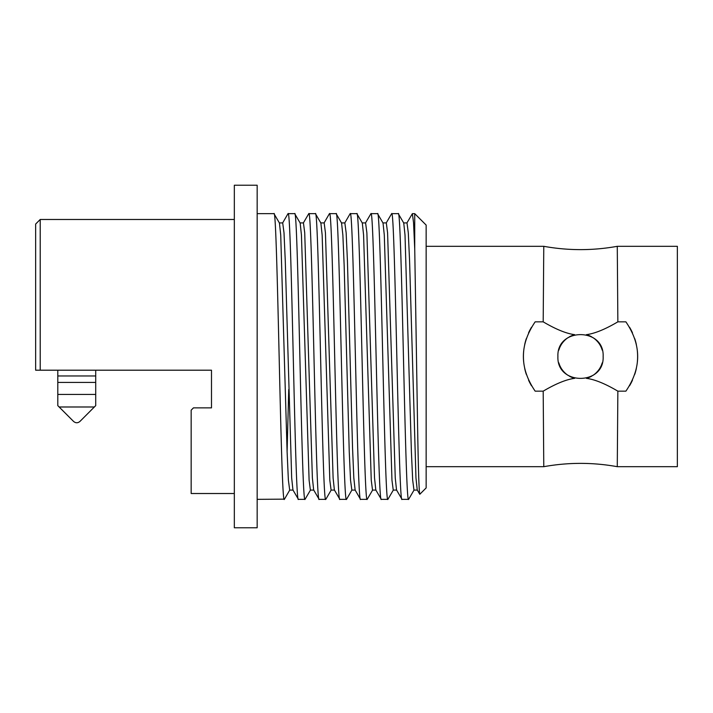<?xml version="1.0" encoding="UTF-8"?>
<svg xmlns="http://www.w3.org/2000/svg" width="713" height="713" viewBox="0 0 713 713"><rect width="100%" height="100%" fill="white"/><g stroke="black" fill="none" stroke-linecap="round" stroke-linejoin="round"><path stroke-width="1.07" d="M257.161 185.228L257.161 527.772L234.327 527.772L234.327 185.228L257.161 185.228M191.164 410.162L193.446 407.881L191.164 410.162L193.446 407.881L191.164 410.162L191.164 493.521L234.327 493.521M234.327 219.479L40.213 219.479L234.327 219.479M40.213 370.199L40.213 219.479L35.65 224.051L35.65 370.199L211.494 370.199L211.494 407.881L211.494 370.199L99.936 370.199L211.494 370.199M193.446 407.881L211.494 407.881M37.174 370.199L57.798 370.199L57.798 405.635L73.528 421.392C75.676 423.21 77.833 423.21 79.981 421.392L95.711 405.635L95.711 382.418L57.798 382.418M37.932 370.199L53.573 370.199M95.711 382.418L95.711 370.199L99.936 370.199M95.711 405.635L94.383 406.989L59.134 406.989L57.798 405.635M59.134 406.989L73.528 421.392M288.729 389.521L287.098 451.668M284.496 499.153L257.161 499.341M284.327 499.341C280.869 508.182 277.419 204.818 273.961 213.659L257.161 213.659M287.9 213.838L288.07 213.659C291.519 204.818 294.977 508.182 298.426 499.341L292.945 489.965L291.67 477.897L285.28 261.011L284.006 232.794L282.696 222.919M310.52 489.974L305.039 499.341C301.59 508.182 298.132 204.818 294.683 213.659L288.07 213.659M305.039 499.341L298.426 499.341M313.8 490.089L310.378 490.089L309.103 480.188L301.439 235.049L300.164 223.026L294.683 213.659M346.643 499.153L346.473 499.341C343.015 508.182 339.566 204.818 336.117 213.659L329.504 213.659C332.953 204.818 336.411 508.182 339.86 499.341L334.379 489.965L333.105 477.951L325.44 232.83L324.165 222.911L320.734 222.911M341.589 223.035L336.117 213.659M325.903 499.189L325.752 499.341C322.303 508.182 318.854 204.818 315.396 213.659L308.782 213.659C312.241 204.818 315.69 508.182 319.148 499.341L313.667 489.974L312.383 477.942L304.718 232.786L303.444 222.911L300.021 222.911M334.522 490.089L331.099 490.089L329.816 480.214L322.151 235.076L320.877 223.026L315.396 213.659M289.692 490.089L288.382 480.17L287.107 451.935L280.726 235.076L279.443 223.026L273.961 213.659M351.848 490.081L350.538 480.197L349.254 451.971L344.147 265.147L342.873 235.094L341.563 222.982M414.101 489.965L408.62 499.341C405.162 508.182 401.713 204.818 398.264 213.659L391.651 213.659C395.1 204.818 398.558 508.182 402.007 499.341L396.526 489.965L395.252 477.924L387.587 232.803L386.312 222.911L382.881 222.911M413.977 490.089L412.684 480.188L411.401 451.953L405.02 235.085L403.745 223.026L398.264 213.659M393.38 489.974L387.899 499.341C384.45 508.182 381 204.818 377.542 213.659L370.929 213.659C374.387 204.818 377.837 508.182 381.295 499.341L375.813 489.974L374.53 477.942L366.874 232.803L365.591 222.911L362.168 222.911M396.669 490.089L393.246 490.089L391.963 480.205L384.298 235.067L383.024 223.026L377.542 213.659M372.667 489.974L367.186 499.341C363.737 508.182 360.279 204.818 356.83 213.659L350.217 213.659C353.675 204.818 357.124 508.182 360.573 499.341L360.439 499.225M375.947 490.089L372.525 490.089L371.25 480.188L363.585 235.076L362.311 223.026L356.83 213.659M408.62 499.341L402.007 499.341M412.364 213.659L414.734 213.659L414.734 248.935L413.549 222.768L412.364 213.659L406.882 223.026M414.734 213.659L426.151 225.076L426.151 487.924L419.797 494.278C418.986 492.612 418.166 464.938 417.355 411.258L414.734 248.935M419.797 494.278L417.239 489.974L415.964 477.924L409.583 261.029L408.299 232.803L406.998 222.911M355.127 490.027L353.817 477.915L352.543 447.871L347.436 261.047L346.153 232.821L344.842 222.919M303.31 223.026L308.782 213.659M365.457 223.035L370.929 213.659M386.17 223.026L391.651 213.659M586.861 378.202A22.611 22.611 0 0 1 586.38 378.336C594.687 379.405 605.185 383.683 617.859 391.161L617.271 466.685C592.77 462.274 568.279 462.274 543.778 466.685L426.151 466.685M543.778 466.685L543.19 391.161L535.16 391.161C519.456 368.051 519.456 344.949 535.16 321.839L543.19 321.839L543.778 246.315L426.151 246.315M617.271 466.685L677.35 466.685L677.35 246.315L617.271 246.315L617.859 321.839L625.889 321.839C641.593 344.949 641.593 368.051 625.889 391.161L617.859 391.161M574.188 378.202A22.611 22.611 0 0 0 574.669 378.336C566.363 379.405 555.864 383.683 543.19 391.161M573.154 377.872A22.611 22.611 0 0 1 571.318 377.15M571.166 377.079A22.611 22.611 0 0 1 569.277 376.116M568.323 375.537A22.611 22.611 0 0 1 565.73 373.594M565.409 373.309A22.611 22.611 0 0 1 563.43 371.295M563.199 371.027A22.611 22.611 0 0 1 561.88 369.281M561.487 368.701A22.611 22.611 0 0 1 559.946 365.858M559.732 365.377A22.611 22.611 0 0 1 558.823 362.837M602.227 362.837A22.611 22.611 0 0 1 601.317 365.377M601.104 365.858A22.611 22.611 0 0 1 599.562 368.701M599.17 369.281A22.611 22.611 0 0 1 597.85 371.027M597.619 371.295A22.611 22.611 0 0 1 595.64 373.309M595.319 373.594A22.611 22.611 0 0 1 592.726 375.537M591.772 376.108A22.611 22.611 0 0 1 589.883 377.079M589.731 377.15A22.611 22.611 0 0 1 587.895 377.872M603.136 356.5C604.517 385.662 556.532 385.662 557.914 356.5C556.532 327.338 604.517 327.338 603.136 356.5M617.859 321.839C605.185 329.317 594.687 333.595 586.38 334.664A22.611 22.611 0 0 1 586.861 334.798M587.797 335.092A22.611 22.611 0 0 1 591.719 336.857M592.726 337.463A22.611 22.611 0 0 1 597.619 341.705M597.886 342.017A22.611 22.611 0 0 1 599.152 343.693M599.562 344.299A22.611 22.611 0 0 1 601.104 347.142M601.3 347.587A22.611 22.611 0 0 1 602.227 350.163M558.823 350.163A22.611 22.611 0 0 1 559.705 347.677M559.946 347.142A22.611 22.611 0 0 1 561.487 344.299M561.862 343.746A22.611 22.611 0 0 1 563.252 341.919M563.43 341.705A22.611 22.611 0 0 1 565.373 339.718M565.73 339.406A22.611 22.611 0 0 1 568.323 337.463M569.197 336.937A22.611 22.611 0 0 1 571.166 335.921M571.514 335.77A22.611 22.611 0 0 1 572.94 335.199M574.188 334.798A22.611 22.611 0 0 1 574.669 334.664C566.354 333.595 555.864 329.317 543.19 321.839M531.515 327.214A57.093 57.093 0 0 0 528.565 332.837M526.301 338.648A57.093 57.093 0 0 0 524.697 344.548M523.752 350.511A57.093 57.093 0 0 0 523.752 362.489M524.697 368.452A57.093 57.093 0 0 0 526.301 374.352M528.565 380.163A57.093 57.093 0 0 0 531.515 385.786M629.534 385.786A57.093 57.093 0 0 0 632.484 380.163M634.748 374.352A57.093 57.093 0 0 0 636.352 368.452M637.297 362.489A57.093 57.093 0 0 0 637.297 350.511M636.352 344.548A57.093 57.093 0 0 0 634.748 338.648M632.484 332.837A57.093 57.093 0 0 0 629.534 327.214M367.186 499.341L360.573 499.341M387.899 499.341L381.295 499.341M346.473 499.341L339.86 499.341M325.752 499.341L319.148 499.341M95.711 375.965L57.798 375.965M95.711 394.432L57.798 394.432M346.598 499.225L351.946 489.965M325.886 499.225L331.233 489.965M284.451 499.225L289.799 489.965M413.959 490.089L417.381 490.089M403.603 222.911L407.025 222.911M351.812 490.081L355.234 490.081M341.456 222.919L344.878 222.919M289.665 490.089L293.088 490.089M279.309 222.919L282.731 222.919M355.092 489.965L360.448 499.225M344.736 223.035L350.092 213.775M324.023 223.026L329.37 213.775M282.589 223.035L287.945 213.775M543.778 246.315C568.279 250.726 592.77 250.726 617.271 246.315"/></g></svg>
